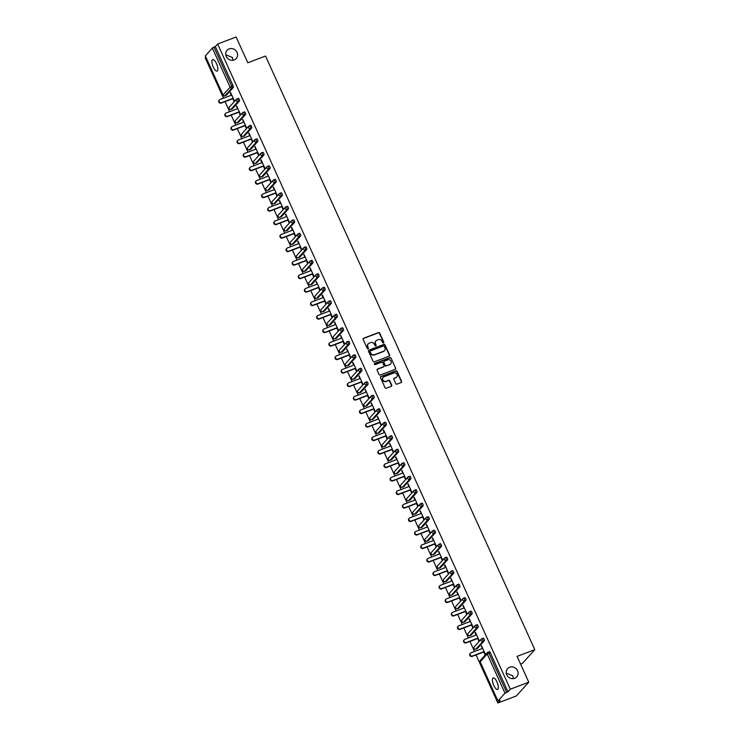 <?xml version="1.0" encoding="UTF-8"?>
<svg xmlns="http://www.w3.org/2000/svg" width="740" height="740" viewBox="0 0 740 740"><rect width="100%" height="100%" fill="white"/><g stroke="black" fill="none" stroke-linecap="round" stroke-linejoin="round"><path stroke-width="1.11" d="M509.638 667.24A6.161 5.689 42 0 0 507.575 668.646A6.161 5.689 42 0 0 507.437 675.99A6.161 5.689 42 0 0 514.661 678.312A6.161 5.689 42 0 0 516.733 676.897A6.161 5.689 42 0 0 516.871 669.552A6.161 5.689 42 0 0 509.638 667.24M229.141 48.886A6.161 5.689 42 0 0 227.078 50.292A6.161 5.689 42 0 0 226.94 57.637A6.161 5.689 42 0 0 234.164 59.958A6.161 5.689 42 0 0 236.236 58.553A6.161 5.689 42 0 0 236.375 51.208A6.161 5.689 42 0 0 229.141 48.886M383.496 342.962A0.666 0.611 42 0 0 383.801 342.139L379.713 333.12A0.944 0.869 42 0 0 378.492 332.584L363.59 338.254A0.944 0.869 42 0 0 363.146 339.42L367.243 348.447A0.666 0.611 42 0 0 368.307 348.67A0.666 0.611 42 0 0 368.4 348.004L367.873 346.838A3.025 2.794 42 0 1 369.288 343.11L370.527 342.639A3.025 2.794 42 0 1 374.412 344.35L374.94 345.515A0.666 0.611 42 0 0 376.013 345.737A0.666 0.611 42 0 0 376.105 345.071L375.569 343.906A3.025 2.794 42 0 1 376.984 340.178L378.233 339.706A3.025 2.794 42 0 1 382.108 341.418L382.645 342.583A0.666 0.611 42 0 0 383.496 342.962M383.57 342.925A0.666 0.611 42 0 0 383.551 342.417L379.463 333.398A0.944 0.869 42 0 0 378.251 332.861L363.34 338.532A0.944 0.869 42 0 0 363.164 338.624M368.168 348.781A0.666 0.611 42 0 0 368.15 348.281L367.873 346.838M375.865 345.858A0.666 0.611 42 0 0 375.855 345.349L375.569 343.906M513.32 678.635L512.922 675.851L506.252 673.104M232.822 60.282L232.425 57.498L225.756 54.751M216.478 63.566A6.161 2.146 -110.8 0 0 212.695 59.57A6.161 2.146 -110.8 0 0 213.296 67.1A6.161 2.146 -110.8 0 0 217.079 71.096A6.161 2.146 -110.8 0 0 216.478 63.566M496.975 681.919A6.161 2.146 -110.8 0 0 493.191 677.923A6.161 2.146 -110.8 0 0 493.793 685.453A6.161 2.146 -110.8 0 0 497.576 689.449A6.161 2.146 -110.8 0 0 496.975 681.919M395.771 383.616A0.944 0.869 42 0 0 396.982 384.153L401.163 382.562A0.944 0.869 42 0 0 401.607 381.396L397.065 371.378A0.944 0.869 42 0 0 395.845 370.842L380.943 376.512A0.944 0.869 42 0 0 380.499 377.678L385.05 387.695A0.944 0.869 42 0 0 386.262 388.232L391.312 386.308A0.944 0.869 42 0 0 391.756 385.142L389.804 380.86A0.944 0.869 42 0 0 388.593 380.323L386.086 381.276A2.525 2.331 42 0 1 383.181 377.308A2.525 2.331 42 0 1 384.032 376.734L393.837 372.997A2.525 2.331 42 0 1 396.751 376.965A2.525 2.331 42 0 1 395.9 377.539L394.263 378.159A0.944 0.869 42 0 0 393.828 379.324L395.771 383.616M217.643 44.03L236.115 37L247.808 62.78L265.531 56.037L534.798 649.646L517.084 656.389L528.776 682.169L510.304 689.199L217.643 44.03L215.312 46.611L213.971 47.12L231.74 86.312L233.091 85.794L215.312 46.611M389.185 356.153A0.944 0.869 42 0 0 389.629 354.987L385.078 344.97A0.944 0.869 42 0 0 383.866 344.433L368.964 350.103A0.944 0.869 42 0 0 368.52 351.269L373.071 361.286A0.944 0.869 42 0 0 374.283 361.823L389.185 356.153M391.072 358.169L395.613 368.187A0.944 0.869 42 0 1 395.169 369.353L380.268 375.023A0.944 0.869 42 0 1 379.056 374.496L377.113 370.204A0.944 0.869 42 0 1 377.557 369.038L383.598 366.735A0.944 0.869 42 0 0 384.042 365.579L382.746 362.73A0.944 0.869 42 0 0 381.535 362.193L375.245 364.589A0.666 0.611 42 0 1 374.486 363.553A0.666 0.611 42 0 1 374.708 363.405L389.86 357.633A0.944 0.869 42 0 1 391.072 358.169L395.613 368.187M520.59 664.122L522.357 663.447L534.798 649.646M205.35 55.981L212.325 48.017L213.971 47.12M205.794 57.174L205.202 57.831L223.508 98.18M528.776 682.169L516.335 695.97L497.863 703L476.051 654.918M510.304 689.199L507.982 691.78L504.985 693.186L497.946 701.002L500.185 700.419L497.863 703M474.488 651.487L469.928 641.423M468.374 637.991L463.804 627.927M462.25 624.495L457.681 614.431M456.127 611L451.567 600.936M450.003 597.504L445.443 587.44M443.88 584.008L439.32 573.944M437.766 570.512L433.196 560.448M431.642 557.016L427.072 546.952M425.519 543.521L420.958 533.457M419.395 530.025L414.835 519.961M413.272 516.529L408.711 506.465M407.157 503.034L402.588 492.97M401.034 489.538L396.464 479.483M394.91 476.042L390.35 465.987M388.787 462.556L384.226 452.492M382.663 449.06L378.103 438.996M376.549 435.564L371.98 425.5M370.425 422.068L365.856 412.004M364.302 408.572L359.742 398.509M358.179 395.077L353.618 385.013M352.055 381.581L347.495 371.517M345.941 368.085L341.371 358.021M339.817 354.589L335.248 344.526M333.694 341.094L329.134 331.03M327.57 327.598L323.01 317.534M321.447 314.102L316.887 304.038M315.332 300.607L310.763 290.552M309.209 287.111L304.639 277.056M303.086 273.624L298.525 263.56M296.962 260.129L292.402 250.064M290.839 246.633L286.278 236.569M284.724 233.137L280.155 223.073M278.601 219.641L274.031 209.577M272.477 206.146L267.917 196.082M266.354 192.65L261.793 182.586M260.23 179.154L255.67 169.09M254.116 165.658L249.546 155.594M247.993 152.162L243.423 142.099M241.869 138.667L237.309 128.603M235.746 125.171L231.185 115.107M229.622 111.675L225.062 101.621M230.686 92.778L230.205 92.963L230.584 92.546L234.312 100.77L233.933 101.186L232.795 98.67M230.205 92.963L231.241 95.238M488.058 652.162L489.242 651.709A1.443 0.5 69.2 0 1 489.316 651.653A1.443 0.5 69.2 0 1 490.204 652.587L488.853 653.106L506.632 692.288M507.982 691.78L490.204 652.587M233.091 85.794A1.443 0.5 69.2 0 1 233.304 87.505L226.264 95.321A1.443 0.5 69.2 0 1 226.19 95.377A1.443 0.5 69.2 0 1 226.098 95.386M481.934 638.666L483.118 638.213A1.443 0.5 69.2 0 1 483.192 638.158A1.443 0.5 69.2 0 1 484.08 639.101A1.443 0.5 69.2 0 1 484.293 640.812L477.254 648.619A1.443 0.5 69.2 0 1 477.18 648.675A1.443 0.5 69.2 0 1 477.087 648.684M475.811 625.171L476.995 624.717A1.443 0.5 69.2 0 1 477.069 624.662A1.443 0.5 69.2 0 1 477.957 625.605A1.443 0.5 69.2 0 1 478.17 627.317L471.13 635.124A1.443 0.5 69.2 0 1 471.056 635.179A1.443 0.5 69.2 0 1 470.964 635.188M469.687 611.675L470.871 611.221A1.443 0.5 69.2 0 1 470.945 611.166A1.443 0.5 69.2 0 1 471.833 612.11A1.443 0.5 69.2 0 1 472.055 613.821L465.007 621.628A1.443 0.5 69.2 0 1 464.933 621.683A1.443 0.5 69.2 0 1 464.84 621.692M463.573 598.179L464.757 597.726A1.443 0.5 69.2 0 1 464.831 597.679A1.443 0.5 69.2 0 1 465.719 598.614A1.443 0.5 69.2 0 1 465.932 600.325L458.883 608.132A1.443 0.5 69.2 0 1 458.809 608.188A1.443 0.5 69.2 0 1 458.717 608.197M457.45 584.683L458.634 584.23A1.443 0.5 69.2 0 1 458.707 584.184A1.443 0.5 69.2 0 1 459.596 585.118A1.443 0.5 69.2 0 1 459.808 586.829L452.769 594.636A1.443 0.5 69.2 0 1 452.695 594.692A1.443 0.5 69.2 0 1 452.603 594.701M451.326 571.188L452.51 570.734A1.443 0.5 69.2 0 1 452.584 570.688A1.443 0.5 69.2 0 1 453.472 571.622A1.443 0.5 69.2 0 1 453.685 573.334L446.646 581.14A1.443 0.5 69.2 0 1 446.572 581.196A1.443 0.5 69.2 0 1 446.479 581.205M445.203 557.692L446.387 557.239A1.443 0.5 69.2 0 1 446.461 557.192A1.443 0.5 69.2 0 1 447.349 558.127A1.443 0.5 69.2 0 1 447.561 559.838L440.522 567.645A1.443 0.5 69.2 0 1 440.448 567.7A1.443 0.5 69.2 0 1 440.356 567.71M439.079 544.196L440.263 543.743A1.443 0.5 69.2 0 1 440.337 543.697A1.443 0.5 69.2 0 1 441.225 544.631A1.443 0.5 69.2 0 1 441.447 546.342L434.399 554.158A1.443 0.5 69.2 0 1 434.325 554.205A1.443 0.5 69.2 0 1 434.232 554.214M432.965 530.7L434.149 530.256A1.443 0.5 69.2 0 1 434.223 530.201A1.443 0.5 69.2 0 1 435.111 531.135A1.443 0.5 69.2 0 1 435.324 532.846L428.275 540.663A1.443 0.5 69.2 0 1 428.201 540.709A1.443 0.5 69.2 0 1 428.108 540.718M426.841 517.205L428.025 516.76A1.443 0.5 69.2 0 1 428.099 516.705A1.443 0.5 69.2 0 1 428.987 517.639A1.443 0.5 69.2 0 1 429.2 519.351L422.161 527.167A1.443 0.5 69.2 0 1 422.087 527.213A1.443 0.5 69.2 0 1 421.994 527.232M420.718 503.709L421.902 503.265A1.443 0.5 69.2 0 1 421.976 503.209A1.443 0.5 69.2 0 1 422.864 504.144A1.443 0.5 69.2 0 1 423.077 505.855L416.037 513.671A1.443 0.5 69.2 0 1 415.963 513.717A1.443 0.5 69.2 0 1 415.871 513.736M414.594 490.213L415.778 489.769A1.443 0.5 69.2 0 1 415.852 489.714A1.443 0.5 69.2 0 1 416.74 490.648A1.443 0.5 69.2 0 1 416.953 492.359L409.914 500.175A1.443 0.5 69.2 0 1 409.84 500.231A1.443 0.5 69.2 0 1 409.747 500.24M408.471 476.727L409.655 476.273A1.443 0.5 69.2 0 1 409.729 476.218A1.443 0.5 69.2 0 1 410.617 477.152A1.443 0.5 69.2 0 1 410.839 478.863L403.79 486.68A1.443 0.5 69.2 0 1 403.716 486.735A1.443 0.5 69.2 0 1 403.624 486.744M402.357 463.231L403.541 462.778A1.443 0.5 69.2 0 1 403.615 462.722A1.443 0.5 69.2 0 1 404.503 463.656A1.443 0.5 69.2 0 1 404.715 465.368L397.667 473.184A1.443 0.5 69.2 0 1 397.593 473.239A1.443 0.5 69.2 0 1 397.5 473.249M396.233 449.735L397.417 449.282A1.443 0.5 69.2 0 1 397.491 449.226A1.443 0.5 69.2 0 1 398.379 450.17A1.443 0.5 69.2 0 1 398.592 451.881L391.553 459.688A1.443 0.5 69.2 0 1 391.479 459.743A1.443 0.5 69.2 0 1 391.386 459.753M390.11 436.239L391.293 435.786A1.443 0.5 69.2 0 1 391.368 435.731A1.443 0.5 69.2 0 1 392.256 436.674A1.443 0.5 69.2 0 1 392.468 438.385L385.429 446.192A1.443 0.5 69.2 0 1 385.355 446.248A1.443 0.5 69.2 0 1 385.263 446.257M383.986 422.743L385.17 422.29A1.443 0.5 69.2 0 1 385.244 422.235A1.443 0.5 69.2 0 1 386.132 423.178A1.443 0.5 69.2 0 1 386.345 424.889L379.305 432.697A1.443 0.5 69.2 0 1 379.232 432.752A1.443 0.5 69.2 0 1 379.139 432.761M377.863 409.248L379.046 408.795A1.443 0.5 69.2 0 1 379.121 408.748A1.443 0.5 69.2 0 1 380.009 409.683A1.443 0.5 69.2 0 1 380.231 411.394L373.182 419.201A1.443 0.5 69.2 0 1 373.108 419.256A1.443 0.5 69.2 0 1 373.016 419.266M371.748 395.752L372.932 395.299A1.443 0.5 69.2 0 1 373.006 395.253A1.443 0.5 69.2 0 1 373.894 396.187A1.443 0.5 69.2 0 1 374.107 397.898L367.059 405.705A1.443 0.5 69.2 0 1 366.985 405.761A1.443 0.5 69.2 0 1 366.892 405.77M365.625 382.256L366.809 381.803A1.443 0.5 69.2 0 1 366.883 381.757A1.443 0.5 69.2 0 1 367.771 382.691A1.443 0.5 69.2 0 1 367.983 384.402L360.944 392.209A1.443 0.5 69.2 0 1 360.87 392.265A1.443 0.5 69.2 0 1 360.778 392.274M359.501 368.761L360.685 368.307A1.443 0.5 69.2 0 1 360.759 368.261A1.443 0.5 69.2 0 1 361.647 369.195A1.443 0.5 69.2 0 1 361.86 370.907L354.821 378.714A1.443 0.5 69.2 0 1 354.747 378.769A1.443 0.5 69.2 0 1 354.654 378.778M353.378 355.265L354.562 354.812A1.443 0.5 69.2 0 1 354.636 354.765A1.443 0.5 69.2 0 1 355.524 355.7A1.443 0.5 69.2 0 1 355.736 357.411L348.697 365.227A1.443 0.5 69.2 0 1 348.623 365.273A1.443 0.5 69.2 0 1 348.531 365.282M347.254 341.769L348.438 341.325A1.443 0.5 69.2 0 1 348.512 341.269A1.443 0.5 69.2 0 1 349.4 342.204A1.443 0.5 69.2 0 1 349.622 343.915L342.574 351.731A1.443 0.5 69.2 0 1 342.5 351.778A1.443 0.5 69.2 0 1 342.407 351.787M341.14 328.273L342.324 327.829A1.443 0.5 69.2 0 1 342.398 327.774A1.443 0.5 69.2 0 1 343.286 328.708A1.443 0.5 69.2 0 1 343.499 330.419L336.45 338.236A1.443 0.5 69.2 0 1 336.376 338.282A1.443 0.5 69.2 0 1 336.284 338.3M335.017 314.778L336.2 314.334A1.443 0.5 69.2 0 1 336.275 314.278A1.443 0.5 69.2 0 1 337.163 315.212A1.443 0.5 69.2 0 1 337.375 316.924L330.336 324.74A1.443 0.5 69.2 0 1 330.262 324.786A1.443 0.5 69.2 0 1 330.17 324.805M328.893 301.282L330.077 300.838A1.443 0.5 69.2 0 1 330.151 300.782A1.443 0.5 69.2 0 1 331.039 301.716A1.443 0.5 69.2 0 1 331.252 303.428L324.213 311.244A1.443 0.5 69.2 0 1 324.139 311.3A1.443 0.5 69.2 0 1 324.046 311.309M322.769 287.795L323.954 287.342A1.443 0.5 69.2 0 1 324.028 287.286A1.443 0.5 69.2 0 1 324.916 288.221A1.443 0.5 69.2 0 1 325.128 289.932L318.089 297.748A1.443 0.5 69.2 0 1 318.015 297.804A1.443 0.5 69.2 0 1 317.923 297.813M316.646 274.3L317.83 273.846A1.443 0.5 69.2 0 1 317.904 273.791A1.443 0.5 69.2 0 1 318.792 274.725A1.443 0.5 69.2 0 1 319.014 276.436L311.966 284.252A1.443 0.5 69.2 0 1 311.892 284.308A1.443 0.5 69.2 0 1 311.799 284.317M310.532 260.804L311.716 260.351A1.443 0.5 69.2 0 1 311.79 260.295A1.443 0.5 69.2 0 1 312.678 261.239A1.443 0.5 69.2 0 1 312.891 262.95L305.842 270.757A1.443 0.5 69.2 0 1 305.768 270.812A1.443 0.5 69.2 0 1 305.675 270.822M304.408 247.308L305.592 246.855A1.443 0.5 69.2 0 1 305.666 246.799A1.443 0.5 69.2 0 1 306.554 247.743A1.443 0.5 69.2 0 1 306.767 249.454L299.728 257.261A1.443 0.5 69.2 0 1 299.654 257.317A1.443 0.5 69.2 0 1 299.561 257.326M298.285 233.812L299.469 233.359A1.443 0.5 69.2 0 1 299.543 233.304A1.443 0.5 69.2 0 1 300.431 234.247A1.443 0.5 69.2 0 1 300.644 235.958L293.604 243.765A1.443 0.5 69.2 0 1 293.53 243.821A1.443 0.5 69.2 0 1 293.438 243.83M292.161 220.317L293.345 219.863A1.443 0.5 69.2 0 1 293.419 219.817A1.443 0.5 69.2 0 1 294.307 220.751A1.443 0.5 69.2 0 1 294.52 222.463L287.481 230.27A1.443 0.5 69.2 0 1 287.407 230.325A1.443 0.5 69.2 0 1 287.314 230.334M286.038 206.821L287.222 206.368A1.443 0.5 69.2 0 1 287.296 206.321A1.443 0.5 69.2 0 1 288.184 207.256A1.443 0.5 69.2 0 1 288.406 208.967L281.357 216.774A1.443 0.5 69.2 0 1 281.283 216.829A1.443 0.5 69.2 0 1 281.191 216.839M279.923 193.325L281.108 192.872A1.443 0.5 69.2 0 1 281.182 192.826A1.443 0.5 69.2 0 1 282.07 193.76A1.443 0.5 69.2 0 1 282.282 195.471L275.234 203.278A1.443 0.5 69.2 0 1 275.16 203.334A1.443 0.5 69.2 0 1 275.077 203.343M273.8 179.829L274.984 179.376A1.443 0.5 69.2 0 1 275.058 179.33A1.443 0.5 69.2 0 1 275.946 180.264A1.443 0.5 69.2 0 1 276.159 181.975L269.12 189.782A1.443 0.5 69.2 0 1 269.046 189.838A1.443 0.5 69.2 0 1 268.953 189.847M267.677 166.334L268.861 165.88A1.443 0.5 69.2 0 1 268.935 165.834A1.443 0.5 69.2 0 1 269.822 166.768A1.443 0.5 69.2 0 1 270.035 168.48L262.996 176.296A1.443 0.5 69.2 0 1 262.922 176.342A1.443 0.5 69.2 0 1 262.829 176.351M261.553 152.838L262.737 152.394A1.443 0.5 69.2 0 1 262.811 152.338A1.443 0.5 69.2 0 1 263.699 153.273A1.443 0.5 69.2 0 1 263.912 154.984L256.873 162.8A1.443 0.5 69.2 0 1 256.798 162.846A1.443 0.5 69.2 0 1 256.706 162.856M255.429 139.342L256.614 138.898A1.443 0.5 69.2 0 1 256.688 138.843A1.443 0.5 69.2 0 1 257.575 139.777A1.443 0.5 69.2 0 1 257.798 141.488L250.749 149.304A1.443 0.5 69.2 0 1 250.675 149.351A1.443 0.5 69.2 0 1 250.582 149.369M249.315 125.846L250.499 125.402A1.443 0.5 69.2 0 1 250.573 125.347A1.443 0.5 69.2 0 1 251.461 126.281A1.443 0.5 69.2 0 1 251.674 127.992L244.625 135.809A1.443 0.5 69.2 0 1 244.552 135.855A1.443 0.5 69.2 0 1 244.468 135.873M243.192 112.35L244.376 111.907A1.443 0.5 69.2 0 1 244.45 111.851A1.443 0.5 69.2 0 1 245.338 112.785A1.443 0.5 69.2 0 1 245.55 114.497L238.511 122.313A1.443 0.5 69.2 0 1 238.437 122.368A1.443 0.5 69.2 0 1 238.345 122.378M237.068 98.864L238.252 98.411A1.443 0.5 69.2 0 1 238.326 98.355A1.443 0.5 69.2 0 1 239.214 99.29A1.443 0.5 69.2 0 1 239.427 101.001L232.388 108.817A1.443 0.5 69.2 0 1 232.314 108.873A1.443 0.5 69.2 0 1 232.221 108.882M238.918 112.166L240.056 114.672L240.435 114.265L236.698 106.042L237.364 108.734M245.042 125.661L246.179 128.168L246.55 127.761L242.822 119.538L243.488 122.229M251.165 139.157L252.303 141.664L252.673 141.257L248.945 133.034L249.602 135.725M257.289 152.653L258.427 155.16L258.796 154.743L255.069 146.529L255.725 149.221M263.403 166.149L264.541 168.655L264.92 168.239L261.192 160.025L260.813 160.441L261.849 162.717M269.526 179.644L270.664 182.151L271.043 181.735L267.307 173.521L267.973 176.213M275.65 193.14L276.788 195.647L277.158 195.231L273.43 187.017L274.096 189.708M281.774 206.636L282.911 209.143L283.281 208.726L279.554 200.512L280.21 203.204M287.897 220.131L289.035 222.638L289.405 222.222L285.677 214.008L286.334 216.7M294.011 233.627L295.149 236.134L295.528 235.718L291.8 227.504L291.421 227.911L292.457 230.186M300.135 247.123L301.272 249.63L301.643 249.214L297.915 241L298.581 243.682M306.258 260.61L307.396 263.125L307.766 262.709L304.038 254.486L304.704 257.178M312.382 274.105L313.519 276.621L313.889 276.205L310.162 267.982L310.818 270.673M318.505 287.601L319.643 290.117L320.013 289.701L316.285 281.478L316.942 284.169M324.62 301.097L325.757 303.604L326.137 303.197L322.409 294.973L322.029 295.389L323.065 297.665M330.743 314.593L331.881 317.099L332.251 316.692L328.523 308.469L329.189 311.161M336.867 328.088L338.004 330.595L338.374 330.188L334.647 321.965L335.312 324.657M342.99 341.584L344.128 344.091L344.498 343.675L340.77 335.461L341.427 338.152M349.114 355.08L350.251 357.587L350.621 357.17L346.894 348.956L347.55 351.648M355.228 368.575L356.365 371.082L356.745 370.666L353.017 362.452L352.638 362.868L353.674 365.144M361.351 382.071L362.489 384.578L362.859 384.162L359.131 375.948L359.797 378.639M367.475 395.567L368.613 398.074L368.983 397.657L365.255 389.444L365.921 392.135M373.598 409.063L374.736 411.57L375.106 411.153L371.378 402.939L372.035 405.631M379.722 422.559L380.86 425.065L381.23 424.649L377.502 416.435L378.159 419.118M385.836 436.054L386.974 438.561L387.353 438.145L383.625 429.931L383.246 430.338L384.282 432.613M391.96 449.541L393.097 452.057L393.467 451.641L389.74 443.417L390.406 446.109M398.083 463.036L399.221 465.553L399.591 465.136L395.863 456.913L396.529 459.605M404.207 476.532L405.344 479.048L405.714 478.632L401.986 470.409L402.643 473.101M410.321 490.028L411.468 492.535L411.838 492.128L408.11 483.904L408.767 486.596M416.444 503.524L417.582 506.03L417.961 505.624L414.233 497.4L413.854 497.816L414.89 500.092M422.568 517.02L423.706 519.526L424.075 519.119L420.348 510.896L421.014 513.588M428.691 530.515L429.829 533.022L430.199 532.606L426.471 524.392L427.137 527.084M434.815 544.011L435.953 546.518L436.322 546.101L432.595 537.888L433.252 540.579M440.929 557.507L442.076 560.014L442.446 559.597L438.718 551.383L439.375 554.075M447.053 571.002L448.19 573.509L448.57 573.093L444.842 564.879L444.463 565.295L445.499 567.571M453.176 584.498L454.314 587.005L454.684 586.589L450.956 578.375L451.622 581.067M459.3 597.994L460.437 600.501L460.807 600.085L457.079 591.87L457.746 594.562M465.423 611.49L466.561 613.996L466.931 613.58L463.203 605.366L463.86 608.049M471.537 624.986L472.684 627.492L473.054 627.076L469.327 618.862L469.983 621.545M477.661 638.472L478.799 640.988L479.178 640.572L475.45 632.349L475.071 632.765L476.107 635.04M483.784 651.968L484.922 654.484L485.292 654.068L481.564 645.844L482.23 648.536M236.328 106.458L236.809 106.273M242.452 119.954L242.933 119.769M248.575 133.45L249.047 133.265M254.699 146.946L255.171 146.761M260.813 160.441L261.294 160.256M266.937 173.937L267.418 173.752M273.06 187.433L273.541 187.248M279.183 200.929L279.655 200.744M285.307 214.415L285.779 214.239M291.421 227.911L291.902 227.735M297.545 241.407L298.026 241.231M303.668 254.902L304.149 254.727M309.792 268.398L310.264 268.213M315.915 281.894L316.387 281.709M322.029 295.389L322.511 295.204M328.153 308.885L328.634 308.7M334.276 322.381L334.757 322.196M340.4 335.877L340.872 335.692M346.524 349.373L346.995 349.188M352.638 362.868L353.119 362.683M358.761 376.364L359.242 376.179M364.885 389.86L365.366 389.675M371.008 403.346L371.48 403.171M377.132 416.842L377.604 416.666M383.246 430.338L383.727 430.162M389.37 443.834L389.851 443.658M395.493 457.329L395.974 457.144M401.617 470.825L402.088 470.64M407.74 484.321L408.212 484.136M413.854 497.816L414.335 497.632M419.978 511.312L420.459 511.127M426.101 524.808L426.582 524.623M432.225 538.304L432.697 538.119M438.348 551.799L438.82 551.615M444.463 565.295L444.944 565.11M450.586 578.791L451.067 578.606M456.71 592.278L457.19 592.102M462.833 605.773L463.305 605.598M468.957 619.269L469.428 619.093M475.071 632.765L475.552 632.589M481.194 646.26L481.675 646.076M375.855 341.011A3.025 2.794 42 0 0 375.319 344.183M368.15 343.943A3.025 2.794 42 0 0 367.623 347.115M389.36 356.06A0.944 0.869 42 0 0 389.379 355.265L384.837 345.247A0.944 0.869 42 0 0 383.616 344.711L368.714 350.381A0.944 0.869 42 0 0 368.539 350.473M384.347 346.339A0.666 0.611 42 0 0 383.496 345.969L370.416 350.945A0.666 0.611 42 0 0 370.102 351.759L370.666 352.989A3.025 2.794 42 0 0 374.542 354.7L383.486 351.296A3.025 2.794 42 0 0 384.902 347.569L384.347 346.339M370.093 351.26A0.666 0.611 42 0 0 369.852 352.036L370.102 351.759M384.375 350.742A3.025 2.794 42 0 1 383.237 351.574L374.292 354.978A3.025 2.794 42 0 1 370.416 353.267L369.852 352.036M395.354 369.26A0.944 0.869 42 0 0 395.364 368.464M383.773 366.642A0.944 0.869 42 0 1 383.348 367.012L377.308 369.315A0.944 0.869 42 0 0 377.132 369.408M390.822 358.447A0.944 0.869 42 0 0 389.61 357.91L374.459 363.682A0.666 0.611 42 0 0 374.385 363.71M389.869 364.348A2.525 2.331 42 0 0 390.776 360.759A2.525 2.331 42 0 0 387.806 359.807L384.356 361.129A0.944 0.869 42 0 0 383.912 362.286L385.198 365.135A0.944 0.869 42 0 0 386.41 365.671L389.619 364.626A2.525 2.331 42 0 0 390.591 363.904M383.93 361.49A0.944 0.869 42 0 0 383.662 362.563L383.912 362.286M389.619 364.626L386.169 365.949A0.944 0.869 42 0 1 384.948 365.412L383.662 362.563M396.621 377.095A2.525 2.331 42 0 1 395.65 377.816L394.013 378.436A0.944 0.869 42 0 0 393.837 378.529M383.061 377.456A2.525 2.331 42 0 0 385.836 381.553L386.086 381.276M391.488 386.215A0.944 0.869 42 0 0 391.506 385.42L389.555 381.128A0.944 0.869 42 0 0 388.343 380.601L385.836 381.553M401.339 382.469A0.944 0.869 42 0 0 401.358 381.674L396.816 371.647A0.944 0.869 42 0 0 395.595 371.119L380.693 376.789A0.944 0.869 42 0 0 380.517 376.882M221.491 102.703L221.112 103.119A1.785 1.647 -138 0 1 219.068 100.326L219.438 99.909A1.785 1.647 42 0 0 221.491 102.703L233.174 98.263M231.722 95.062L220.039 99.502A1.785 1.647 42 0 0 219.438 99.909M221.112 103.119L233.276 98.494M227.606 116.199L227.236 116.615A1.785 1.647 -138 0 1 225.182 113.821L225.561 113.405A1.785 1.647 42 0 0 227.606 116.199L239.288 111.749M237.845 108.549L226.153 112.998A1.785 1.647 42 0 0 225.561 113.405M227.236 116.615L239.399 111.99M233.729 129.694L233.359 130.111A1.785 1.647 -138 0 1 231.306 127.317L231.685 126.901A1.785 1.647 42 0 0 233.729 129.694L245.412 125.245M243.96 122.044L232.277 126.494A1.785 1.647 42 0 0 231.685 126.901M233.359 130.111L245.523 125.476M239.853 143.19L239.482 143.606A1.785 1.647 -138 0 1 237.429 140.813L237.799 140.397A1.785 1.647 42 0 0 239.853 143.19L251.535 138.741M250.083 135.54L238.4 139.99A1.785 1.647 42 0 0 237.799 140.397M239.482 143.606L251.637 138.972M245.976 156.686L245.597 157.102A1.785 1.647 -138 0 1 243.553 154.309L243.923 153.892A1.785 1.647 42 0 0 245.976 156.686L257.659 152.237M256.207 149.036L244.524 153.485A1.785 1.647 42 0 0 243.923 153.892M245.597 157.102L257.761 152.468M252.1 170.181L251.72 170.598A1.785 1.647 -138 0 1 249.676 167.804L250.046 167.388A1.785 1.647 42 0 0 252.1 170.181L263.782 165.732M262.33 162.532L250.647 166.981A1.785 1.647 42 0 0 250.046 167.388M251.72 170.598L263.884 165.964M258.214 183.677L257.844 184.084A1.785 1.647 -138 0 1 255.79 181.291L256.17 180.884A1.785 1.647 42 0 0 258.214 183.677L269.897 179.228M268.454 176.028L256.762 180.477A1.785 1.647 42 0 0 256.17 180.884M257.844 184.084L270.007 179.459M264.337 197.173L263.967 197.58A1.785 1.647 -138 0 1 261.914 194.787L262.293 194.38A1.785 1.647 42 0 0 264.337 197.173L276.02 192.724M274.568 189.523L262.885 193.972A1.785 1.647 42 0 0 262.293 194.38M263.967 197.58L276.131 192.955M270.461 210.669L270.091 211.076A1.785 1.647 -138 0 1 268.037 208.282L268.407 207.875A1.785 1.647 42 0 0 270.461 210.669L282.144 206.22M280.691 203.019L269.009 207.468A1.785 1.647 42 0 0 268.407 207.875M270.091 211.076L282.245 206.451M276.584 224.165L276.205 224.572A1.785 1.647 -138 0 1 274.161 221.778L274.531 221.371A1.785 1.647 42 0 0 276.584 224.165L288.267 219.715M286.815 216.515L275.132 220.955A1.785 1.647 42 0 0 274.531 221.371M276.205 224.572L288.369 219.947M282.708 237.651L282.329 238.067A1.785 1.647 -138 0 1 280.284 235.274L280.654 234.858A1.785 1.647 42 0 0 282.708 237.651L294.391 233.211M292.938 230.011L281.256 234.451A1.785 1.647 42 0 0 280.654 234.858M282.329 238.067L294.492 233.442M288.822 251.147L288.452 251.563A1.785 1.647 -138 0 1 286.399 248.77L286.778 248.353A1.785 1.647 42 0 0 288.822 251.147L300.505 246.707M299.062 243.506L287.37 247.946A1.785 1.647 42 0 0 286.778 248.353M288.452 251.563L300.616 246.938M294.946 264.643L294.575 265.059A1.785 1.647 -138 0 1 292.522 262.265L292.901 261.849A1.785 1.647 42 0 0 294.946 264.643L306.628 260.203M305.176 257.002L293.493 261.442A1.785 1.647 42 0 0 292.901 261.849M294.575 265.059L306.739 260.434M301.069 278.138L300.699 278.555A1.785 1.647 -138 0 1 298.646 275.761L299.016 275.345A1.785 1.647 42 0 0 301.069 278.138L312.752 273.698M311.3 270.498L299.617 274.938A1.785 1.647 42 0 0 299.016 275.345M300.699 278.555L312.854 273.93M307.193 291.634L306.813 292.05A1.785 1.647 -138 0 1 304.769 289.257L305.139 288.841A1.785 1.647 42 0 0 307.193 291.634L318.875 287.194M317.423 283.993L305.74 288.433A1.785 1.647 42 0 0 305.139 288.841M306.813 292.05L318.977 287.425M313.316 305.13L312.937 305.546A1.785 1.647 -138 0 1 310.893 302.752L311.262 302.336A1.785 1.647 42 0 0 313.316 305.13L324.999 300.68M323.546 297.48L311.864 301.929A1.785 1.647 42 0 0 311.262 302.336M312.937 305.546L325.101 300.921M319.43 318.625L319.06 319.042A1.785 1.647 -138 0 1 317.007 316.248L317.386 315.832A1.785 1.647 42 0 0 319.43 318.625L331.113 314.176M329.67 310.976L317.978 315.425A1.785 1.647 42 0 0 317.386 315.832M319.06 319.042L331.224 314.407M325.554 332.121L325.184 332.538A1.785 1.647 -138 0 1 323.13 329.744L323.51 329.328A1.785 1.647 42 0 0 325.554 332.121L337.236 327.672M335.784 324.471L324.101 328.921A1.785 1.647 42 0 0 323.51 329.328M325.184 332.538L337.348 327.903M331.677 345.617L331.307 346.033A1.785 1.647 -138 0 1 329.254 343.24L329.624 342.824A1.785 1.647 42 0 0 331.677 345.617L343.36 341.168M341.908 337.967L330.225 342.417A1.785 1.647 42 0 0 329.624 342.824M331.307 346.033L343.462 341.399M337.801 359.113L337.421 359.529A1.785 1.647 -138 0 1 335.377 356.736L335.747 356.319A1.785 1.647 42 0 0 337.801 359.113L349.483 354.664M348.031 351.463L336.349 355.912A1.785 1.647 42 0 0 335.747 356.319M337.421 359.529L349.585 354.895M343.924 372.608L343.545 373.016A1.785 1.647 -138 0 1 341.501 370.222L341.871 369.815A1.785 1.647 42 0 0 343.924 372.608L355.607 368.159M354.155 364.959L342.472 369.408A1.785 1.647 42 0 0 341.871 369.815M343.545 373.016L355.709 368.391M350.039 386.104L349.668 386.511A1.785 1.647 -138 0 1 347.615 383.718L347.994 383.311A1.785 1.647 42 0 0 350.039 386.104L361.721 381.655M360.269 378.454L348.586 382.904A1.785 1.647 42 0 0 347.994 383.311M349.668 386.511L361.832 381.886M356.162 399.6L355.792 400.007A1.785 1.647 -138 0 1 353.739 397.214L354.118 396.807A1.785 1.647 42 0 0 356.162 399.6L367.845 395.151M366.393 391.95L354.71 396.4A1.785 1.647 42 0 0 354.118 396.807M355.792 400.007L367.956 395.382M362.286 413.096L361.916 413.503A1.785 1.647 -138 0 1 359.862 410.709L360.232 410.302A1.785 1.647 42 0 0 362.286 413.096L373.968 408.647M372.516 405.446L360.833 409.886A1.785 1.647 42 0 0 360.232 410.302M361.916 413.503L374.07 408.878M368.409 426.582L368.03 426.999A1.785 1.647 -138 0 1 365.986 424.205L366.356 423.789A1.785 1.647 42 0 0 368.409 426.582L380.092 422.142M378.639 418.942L366.957 423.382A1.785 1.647 42 0 0 366.356 423.789M368.03 426.999L380.194 422.374M374.532 440.078L374.153 440.494A1.785 1.647 -138 0 1 372.109 437.701L372.479 437.285A1.785 1.647 42 0 0 374.532 440.078L386.215 435.638M384.763 432.438L373.08 436.878A1.785 1.647 42 0 0 372.479 437.285M374.153 440.494L386.317 435.869M380.647 453.574L380.277 453.99A1.785 1.647 -138 0 1 378.223 451.197L378.603 450.78A1.785 1.647 42 0 0 380.647 453.574L392.329 449.134M390.877 445.933L379.195 450.373A1.785 1.647 42 0 0 378.603 450.78M380.277 453.99L392.44 449.365M386.77 467.07L386.4 467.486A1.785 1.647 -138 0 1 384.347 464.692L384.726 464.276A1.785 1.647 42 0 0 386.77 467.07L398.453 462.63M397.001 459.429L385.318 463.869A1.785 1.647 42 0 0 384.726 464.276M386.4 467.486L398.564 462.861M392.894 480.565L392.524 480.982A1.785 1.647 -138 0 1 390.47 478.188L390.84 477.772A1.785 1.647 42 0 0 392.894 480.565L404.577 476.125M403.124 472.925L391.442 477.365A1.785 1.647 42 0 0 390.84 477.772M392.524 480.982L404.678 476.357M399.017 494.061L398.638 494.477A1.785 1.647 -138 0 1 396.594 491.684L396.964 491.268A1.785 1.647 42 0 0 399.017 494.061L410.7 489.612M409.248 486.411L397.565 490.861A1.785 1.647 42 0 0 396.964 491.268M398.638 494.477L410.802 489.852M405.141 507.557L404.762 507.973A1.785 1.647 -138 0 1 402.717 505.18L403.087 504.763A1.785 1.647 42 0 0 405.141 507.557L416.824 503.108M415.371 499.907L403.689 504.356A1.785 1.647 42 0 0 403.087 504.763M404.762 507.973L416.925 503.339M411.255 521.053L410.885 521.469A1.785 1.647 -138 0 1 408.832 518.675L409.211 518.259A1.785 1.647 42 0 0 411.255 521.053L422.938 516.603M421.486 513.403L409.803 517.852A1.785 1.647 42 0 0 409.211 518.259M410.885 521.469L423.049 516.835M417.379 534.548L417.009 534.965A1.785 1.647 -138 0 1 414.955 532.171L415.334 531.755A1.785 1.647 42 0 0 417.379 534.548L429.061 530.099M427.609 526.899L415.926 531.348A1.785 1.647 42 0 0 415.334 531.755M417.009 534.965L429.172 530.33M423.502 548.044L423.132 548.46A1.785 1.647 -138 0 1 421.079 545.667L421.449 545.251A1.785 1.647 42 0 0 423.502 548.044L435.185 543.595M433.733 540.394L422.05 544.844A1.785 1.647 42 0 0 421.449 545.251M423.132 548.46L435.286 543.826M429.625 561.54L429.246 561.947A1.785 1.647 -138 0 1 427.202 559.153L427.572 558.746A1.785 1.647 42 0 0 429.625 561.54L441.308 557.091M439.856 553.89L428.173 558.339A1.785 1.647 42 0 0 427.572 558.746M429.246 561.947L441.41 557.322M435.749 575.035L435.37 575.442A1.785 1.647 -138 0 1 433.325 572.649L433.696 572.242A1.785 1.647 42 0 0 435.749 575.035L447.432 570.586M445.98 567.386L434.297 571.835A1.785 1.647 42 0 0 433.696 572.242M435.37 575.442L447.534 570.817M441.863 588.531L441.493 588.938A1.785 1.647 -138 0 1 439.44 586.145L439.819 585.738A1.785 1.647 42 0 0 441.863 588.531L453.546 584.082M452.094 580.882L440.411 585.331A1.785 1.647 42 0 0 439.819 585.738M441.493 588.938L453.657 584.313M447.987 602.027L447.617 602.434A1.785 1.647 -138 0 1 445.563 599.64L445.943 599.234A1.785 1.647 42 0 0 447.987 602.027L459.67 597.578M458.217 594.377L446.535 598.817A1.785 1.647 42 0 0 445.943 599.234M447.617 602.434L459.781 597.809M454.11 615.514L453.74 615.93A1.785 1.647 -138 0 1 451.687 613.136L452.057 612.72A1.785 1.647 42 0 0 454.11 615.514L465.793 611.074M464.341 607.873L452.658 612.313A1.785 1.647 42 0 0 452.057 612.72M453.74 615.93L465.895 611.305M460.234 629.009L459.855 629.426A1.785 1.647 -138 0 1 457.81 626.632L458.18 626.216A1.785 1.647 42 0 0 460.234 629.009L471.917 624.569M470.464 621.369L458.782 625.809A1.785 1.647 42 0 0 458.18 626.216M459.855 629.426L472.018 624.801M466.357 642.505L465.978 642.921A1.785 1.647 -138 0 1 463.934 640.128L464.304 639.712A1.785 1.647 42 0 0 466.357 642.505L478.04 638.065M476.588 634.865L464.905 639.304A1.785 1.647 42 0 0 464.304 639.712M465.978 642.921L478.142 638.296M472.471 656.001L472.102 656.417A1.785 1.647 -138 0 1 470.048 653.624L470.427 653.207A1.785 1.647 42 0 0 472.471 656.001L484.154 651.561M482.702 648.36L471.019 652.8A1.785 1.647 42 0 0 470.427 653.207M472.102 656.417L484.265 651.792M205.285 55.833L223.064 95.016L230.103 87.209L212.325 48.017M223.138 95.173L223.064 95.016A1.443 1.332 42 0 0 224.914 95.839L226.264 95.321M233.304 87.505L231.962 88.023A1.443 1.332 42 0 1 230.103 87.209L231.74 86.312A1.443 0.5 69.2 0 1 231.962 88.023L224.914 95.839A1.443 0.5 -110.8 0 1 224.84 95.886A1.443 0.5 -110.8 0 1 224.72 95.895M504.985 693.186L487.216 654.003L480.168 661.81L497.946 701.002M489.316 651.653L487.965 652.171A1.443 0.5 -110.8 0 1 488.853 653.106L487.216 654.003A1.443 1.332 -138 0 1 487.401 652.551L480.362 660.367A1.443 1.332 -138 0 0 480.168 661.81L480.241 661.967M239.427 101.001L238.077 101.519A1.443 0.5 69.2 0 0 237.864 99.808A1.443 0.5 -110.8 0 0 236.976 98.873A1.443 0.5 -110.8 0 0 236.902 98.919A1.443 1.332 -138 0 0 236.421 99.252L229.372 107.069A1.443 1.443 0 0 0 230.963 109.381A1.443 0.5 -110.8 0 0 231.037 109.326L232.388 108.817M229.372 107.069A1.443 1.332 -138 0 0 229.178 108.512A1.443 1.332 42 0 0 231.037 109.326L238.077 101.519A1.443 1.332 42 0 1 236.227 100.705A1.443 1.332 -138 0 1 236.421 99.252A1.443 1.443 0 0 1 236.976 98.873L238.326 98.355M245.55 114.497L244.2 115.015L237.161 122.822L238.511 122.313M251.674 127.992L250.324 128.51L243.284 136.317L244.625 135.809M257.798 141.488L256.447 142.006L249.399 149.813L250.749 149.304M263.912 154.984L262.571 155.502L255.522 163.309L256.873 162.8M270.035 168.48L268.685 168.998L261.646 176.804L262.996 176.296M276.159 181.975L274.808 182.493L267.769 190.3L269.12 189.782M282.282 195.471L280.932 195.98L273.893 203.796L275.234 203.278M288.406 208.967L287.055 209.476L280.007 217.292L281.357 216.774M294.52 222.463L293.179 222.971L286.13 230.788L287.481 230.27M300.644 235.958L299.293 236.467L292.254 244.283L293.604 243.765M306.767 249.454L305.417 249.963L298.377 257.779L299.728 257.261M312.891 262.95L311.54 263.459L304.501 271.275L305.842 270.757M319.014 276.436L317.664 276.954L310.615 284.771L311.966 284.252M325.128 289.932L323.787 290.45L316.739 298.257L318.089 297.748M331.252 303.428L329.901 303.946L322.862 311.753L324.213 311.244M337.375 316.924L336.025 317.442L328.986 325.249L330.336 324.74M343.499 330.419L342.148 330.937L335.109 338.744L336.45 338.236M349.622 343.915L348.272 344.433L341.223 352.24L342.574 351.731M355.736 357.411L354.395 357.929L347.347 365.736L348.697 365.227M361.86 370.907L360.51 371.425L353.47 379.232L354.821 378.714M367.983 384.402L366.633 384.911L359.594 392.727L360.944 392.209M374.107 397.898L372.757 398.407L365.708 406.223L367.059 405.705M380.231 411.394L378.88 411.903L371.832 419.719L373.182 419.201M386.345 424.889L385.004 425.398L377.955 433.214L379.305 432.697M392.468 438.385L391.118 438.894L384.079 446.71L385.429 446.192M398.592 451.881L397.241 452.39L390.202 460.206L391.553 459.688M404.715 465.368L403.365 465.886L396.316 473.702L397.667 473.184M410.839 478.863L409.488 479.381L402.44 487.188L403.79 486.68M416.953 492.359L415.612 492.877L408.563 500.684L409.914 500.175M423.077 505.855L421.726 506.373L414.687 514.18L416.037 513.671M429.2 519.351L427.85 519.869L420.81 527.676L422.161 527.167M435.324 532.846L433.973 533.364L426.925 541.171L428.275 540.663M441.447 546.342L440.096 546.86L433.048 554.667L434.399 554.158M447.561 559.838L446.22 560.356L439.171 568.163L440.522 567.645M453.685 573.334L452.334 573.842L445.295 581.659L446.646 581.14M459.808 586.829L458.458 587.338L451.418 595.154L452.769 594.636M465.932 600.325L464.581 600.834L457.533 608.65L458.883 608.132M472.055 613.821L470.705 614.33L463.656 622.146L465.007 621.628M478.17 627.317L476.828 627.825L469.78 635.641L471.13 635.124M484.293 640.812L482.943 641.321L475.903 649.137L477.254 648.619M230.843 109.391A1.443 0.5 -110.8 0 0 230.963 109.381L232.314 108.873M244.45 111.851L243.099 112.369A1.443 1.443 0 0 0 242.544 112.748A1.443 1.332 -138 0 0 242.35 114.201A1.443 1.332 42 0 0 244.2 115.015A1.443 0.5 69.2 0 0 243.987 113.303A1.443 0.5 -110.8 0 0 243.099 112.369A1.443 0.5 -110.8 0 0 243.025 112.415A1.443 1.332 -138 0 0 242.544 112.748L235.496 120.565A1.443 1.443 0 0 0 237.087 122.877A1.443 0.5 -110.8 0 0 237.161 122.822A1.443 1.332 42 0 1 235.302 122.008A1.443 1.332 -138 0 1 235.496 120.565M236.957 122.886A1.443 0.5 -110.8 0 0 237.087 122.877L238.437 122.368M250.573 125.347L249.223 125.865A1.443 1.443 0 0 0 248.659 126.244A1.443 1.332 -138 0 0 248.474 127.696A1.443 1.332 42 0 0 250.324 128.51A1.443 0.5 69.2 0 0 250.111 126.799A1.443 0.5 -110.8 0 0 249.223 125.865A1.443 0.5 -110.8 0 0 249.149 125.911A1.443 1.332 -138 0 0 248.659 126.244L241.619 134.051A1.443 1.443 0 0 0 243.201 136.373A1.443 0.5 -110.8 0 0 243.284 136.317A1.443 1.332 42 0 1 241.425 135.503A1.443 1.332 -138 0 1 241.619 134.051M243.081 136.382A1.443 0.5 -110.8 0 0 243.201 136.373L244.552 135.855M256.688 138.843L255.346 139.351A1.443 1.443 0 0 0 254.782 139.74A1.443 1.332 -138 0 0 254.588 141.183A1.443 1.332 42 0 0 256.447 142.006A1.443 0.5 69.2 0 0 256.225 140.295A1.443 0.5 -110.8 0 0 255.346 139.351A1.443 0.5 -110.8 0 0 255.263 139.407A1.443 1.332 -138 0 0 254.782 139.74L247.743 147.547A1.443 1.443 0 0 0 249.325 149.869A1.443 0.5 -110.8 0 0 249.399 149.813A1.443 1.332 42 0 1 247.549 148.999A1.443 1.332 -138 0 1 247.743 147.547M249.204 149.869A1.443 0.5 -110.8 0 0 249.325 149.869L250.675 149.351M262.811 152.338L261.461 152.847A1.443 1.443 0 0 0 260.906 153.236A1.443 1.332 -138 0 0 260.711 154.679A1.443 1.332 42 0 0 262.571 155.502A1.443 0.5 69.2 0 0 262.349 153.791A1.443 0.5 -110.8 0 0 261.461 152.847A1.443 0.5 -110.8 0 0 261.387 152.903A1.443 1.332 -138 0 0 260.906 153.236L253.857 161.042A1.443 1.443 0 0 0 255.448 163.364A1.443 0.5 -110.8 0 0 255.522 163.309A1.443 1.332 42 0 1 253.672 162.495A1.443 1.332 -138 0 1 253.857 161.042M255.328 163.364A1.443 0.5 -110.8 0 0 255.448 163.364L256.798 162.846M268.935 165.834L267.584 166.343A1.443 1.443 0 0 0 267.029 166.731A1.443 1.332 -138 0 0 266.835 168.174A1.443 1.332 42 0 0 268.685 168.998A1.443 0.5 69.2 0 0 268.472 167.286A1.443 0.5 -110.8 0 0 267.584 166.343A1.443 0.5 -110.8 0 0 267.51 166.398A1.443 1.332 -138 0 0 267.029 166.731L259.981 174.538A1.443 1.443 0 0 0 261.572 176.86A1.443 0.5 -110.8 0 0 261.646 176.804A1.443 1.332 42 0 1 259.786 175.99A1.443 1.332 -138 0 1 259.981 174.538M261.451 176.86A1.443 0.5 -110.8 0 0 261.572 176.86L262.922 176.342M275.058 179.33L273.707 179.839A1.443 1.443 0 0 0 273.153 180.227A1.443 1.332 -138 0 0 272.958 181.67A1.443 1.332 42 0 0 274.808 182.493A1.443 0.5 69.2 0 0 274.596 180.773A1.443 0.5 -110.8 0 0 273.707 179.839A1.443 0.5 -110.8 0 0 273.634 179.894A1.443 1.332 -138 0 0 273.153 180.227L266.104 188.034A1.443 1.443 0 0 0 267.695 190.356A1.443 0.5 -110.8 0 0 267.769 190.3A1.443 1.332 42 0 1 265.91 189.486A1.443 1.332 -138 0 1 266.104 188.034M267.565 190.356A1.443 0.5 -110.8 0 0 267.695 190.356L269.046 189.838M281.182 192.826L279.831 193.334A1.443 1.443 0 0 0 279.267 193.723A1.443 1.332 -138 0 0 279.082 195.166A1.443 1.332 42 0 0 280.932 195.98A1.443 0.5 69.2 0 0 280.719 194.269A1.443 0.5 -110.8 0 0 279.831 193.334A1.443 0.5 -110.8 0 0 279.757 193.39A1.443 1.332 -138 0 0 279.267 193.723L272.228 201.53A1.443 1.443 0 0 0 273.809 203.852A1.443 0.5 -110.8 0 0 273.893 203.796A1.443 1.332 42 0 1 272.033 202.982A1.443 1.332 -138 0 1 272.228 201.53M273.689 203.852A1.443 0.5 -110.8 0 0 273.809 203.852L275.16 203.334M287.296 206.321L285.954 206.83A1.443 1.443 0 0 0 285.39 207.209A1.443 1.332 -138 0 0 285.196 208.662A1.443 1.332 42 0 0 287.055 209.476A1.443 0.5 69.2 0 0 286.833 207.764A1.443 0.5 -110.8 0 0 285.954 206.83A1.443 0.5 -110.8 0 0 285.871 206.886A1.443 1.332 -138 0 0 285.39 207.209L278.351 215.026A1.443 1.443 0 0 0 279.933 217.347A1.443 0.5 -110.8 0 0 280.007 217.292A1.443 1.332 42 0 1 278.157 216.478A1.443 1.332 -138 0 1 278.351 215.026M279.812 217.347A1.443 0.5 -110.8 0 0 279.933 217.347L281.283 216.829M293.419 219.817L292.069 220.326A1.443 1.443 0 0 0 291.514 220.705A1.443 1.332 -138 0 0 291.32 222.157A1.443 1.332 42 0 0 293.179 222.971A1.443 0.5 69.2 0 0 292.957 221.26A1.443 0.5 -110.8 0 0 292.069 220.326A1.443 0.5 -110.8 0 0 291.995 220.381A1.443 1.332 -138 0 0 291.514 220.705L284.465 228.521A1.443 1.443 0 0 0 286.056 230.834A1.443 0.5 -110.8 0 0 286.13 230.788A1.443 1.332 42 0 1 284.28 229.974A1.443 1.332 -138 0 1 284.465 228.521M285.936 230.843A1.443 0.5 -110.8 0 0 286.056 230.834L287.407 230.325M299.543 233.304L298.192 233.822A1.443 1.443 0 0 0 297.637 234.201A1.443 1.332 -138 0 0 297.443 235.653A1.443 1.332 42 0 0 299.293 236.467A1.443 0.5 69.2 0 0 299.08 234.756A1.443 0.5 -110.8 0 0 298.192 233.822A1.443 0.5 -110.8 0 0 298.118 233.877A1.443 1.332 -138 0 0 297.637 234.201L290.589 242.017A1.443 1.443 0 0 0 292.18 244.329A1.443 0.5 -110.8 0 0 292.254 244.283A1.443 1.332 42 0 1 290.394 243.46A1.443 1.332 -138 0 1 290.589 242.017M292.06 244.339A1.443 0.5 -110.8 0 0 292.18 244.329L293.53 243.821M305.666 246.799L304.316 247.317A1.443 1.443 0 0 0 303.761 247.696A1.443 1.332 -138 0 0 303.567 249.149A1.443 1.332 42 0 0 305.417 249.963A1.443 0.5 69.2 0 0 305.204 248.252A1.443 0.5 -110.8 0 0 304.316 247.317A1.443 0.5 -110.8 0 0 304.242 247.373A1.443 1.332 -138 0 0 303.761 247.696L296.712 255.513A1.443 1.443 0 0 0 298.303 257.825A1.443 0.5 -110.8 0 0 298.377 257.779A1.443 1.332 42 0 1 296.518 256.956A1.443 1.332 -138 0 1 296.712 255.513M298.174 257.835A1.443 0.5 -110.8 0 0 298.303 257.825L299.654 257.317M311.79 260.295L310.439 260.813A1.443 1.443 0 0 0 309.875 261.192A1.443 1.332 -138 0 0 309.69 262.644A1.443 1.332 42 0 0 311.54 263.459A1.443 0.5 69.2 0 0 311.327 261.747A1.443 0.5 -110.8 0 0 310.439 260.813A1.443 0.5 -110.8 0 0 310.365 260.868A1.443 1.332 -138 0 0 309.875 261.192L302.836 269.009A1.443 1.443 0 0 0 304.418 271.321A1.443 0.5 -110.8 0 0 304.501 271.275A1.443 1.332 42 0 1 302.642 270.452A1.443 1.332 -138 0 1 302.836 269.009M304.297 271.33A1.443 0.5 -110.8 0 0 304.418 271.321L305.768 270.812M317.904 273.791L316.563 274.309A1.443 1.443 0 0 0 315.999 274.688A1.443 1.332 -138 0 0 315.804 276.14A1.443 1.332 42 0 0 317.664 276.954A1.443 0.5 69.2 0 0 317.442 275.243A1.443 0.5 -110.8 0 0 316.563 274.309A1.443 0.5 -110.8 0 0 316.48 274.355A1.443 1.332 -138 0 0 315.999 274.688L308.959 282.504A1.443 1.443 0 0 0 310.541 284.817A1.443 0.5 -110.8 0 0 310.615 284.771A1.443 1.332 42 0 1 308.765 283.947A1.443 1.332 -138 0 1 308.959 282.504M310.421 284.826A1.443 0.5 -110.8 0 0 310.541 284.817L311.892 284.308M324.028 287.286L322.677 287.805A1.443 1.443 0 0 0 322.122 288.184A1.443 1.332 -138 0 0 321.928 289.636A1.443 1.332 42 0 0 323.787 290.45A1.443 0.5 69.2 0 0 323.565 288.739A1.443 0.5 -110.8 0 0 322.677 287.805A1.443 0.5 -110.8 0 0 322.603 287.851A1.443 1.332 -138 0 0 322.122 288.184L315.074 296A1.443 1.443 0 0 0 316.664 298.312A1.443 0.5 -110.8 0 0 316.739 298.257A1.443 1.332 42 0 1 314.889 297.443A1.443 1.332 -138 0 1 315.074 296M316.544 298.322A1.443 0.5 -110.8 0 0 316.664 298.312L318.015 297.804M330.151 300.782L328.8 301.3A1.443 1.443 0 0 0 328.246 301.68A1.443 1.332 -138 0 0 328.051 303.132A1.443 1.332 42 0 0 329.901 303.946A1.443 0.5 69.2 0 0 329.689 302.235A1.443 0.5 -110.8 0 0 328.8 301.3A1.443 0.5 -110.8 0 0 328.726 301.346A1.443 1.332 -138 0 0 328.246 301.68L321.197 309.496A1.443 1.443 0 0 0 322.788 311.808A1.443 0.5 -110.8 0 0 322.862 311.753A1.443 1.332 42 0 1 321.003 310.939A1.443 1.332 -138 0 1 321.197 309.496M322.668 311.818A1.443 0.5 -110.8 0 0 322.788 311.808L324.139 311.3M336.275 314.278L334.924 314.796A1.443 1.443 0 0 0 334.369 315.175A1.443 1.332 -138 0 0 334.175 316.627A1.443 1.332 42 0 0 336.025 317.442A1.443 0.5 69.2 0 0 335.812 315.73A1.443 0.5 -110.8 0 0 334.924 314.796A1.443 0.5 -110.8 0 0 334.85 314.842A1.443 1.332 -138 0 0 334.369 315.175L327.321 322.982A1.443 1.443 0 0 0 328.911 325.304A1.443 0.5 -110.8 0 0 328.986 325.249A1.443 1.332 42 0 1 327.126 324.435A1.443 1.332 -138 0 1 327.321 322.982M328.782 325.313A1.443 0.5 -110.8 0 0 328.911 325.304L330.262 324.786M342.398 327.774L341.048 328.282A1.443 1.443 0 0 0 340.483 328.671A1.443 1.332 -138 0 0 340.298 330.114A1.443 1.332 42 0 0 342.148 330.937A1.443 0.5 69.2 0 0 341.936 329.226A1.443 0.5 -110.8 0 0 341.048 328.282A1.443 0.5 -110.8 0 0 340.974 328.338A1.443 1.332 -138 0 0 340.483 328.671L333.444 336.478A1.443 1.443 0 0 0 335.026 338.8A1.443 0.5 -110.8 0 0 335.109 338.744A1.443 1.332 42 0 1 333.25 337.93A1.443 1.332 -138 0 1 333.444 336.478M334.906 338.8A1.443 0.5 -110.8 0 0 335.026 338.8L336.376 338.282M348.512 341.269L347.171 341.778A1.443 1.443 0 0 0 346.607 342.167A1.443 1.332 -138 0 0 346.413 343.61A1.443 1.332 42 0 0 348.272 344.433A1.443 0.5 69.2 0 0 348.05 342.722A1.443 0.5 -110.8 0 0 347.171 341.778A1.443 0.5 -110.8 0 0 347.088 341.834A1.443 1.332 -138 0 0 346.607 342.167L339.568 349.974A1.443 1.443 0 0 0 341.149 352.296A1.443 0.5 -110.8 0 0 341.223 352.24A1.443 1.332 42 0 1 339.373 351.426A1.443 1.332 -138 0 1 339.568 349.974M341.029 352.296A1.443 0.5 -110.8 0 0 341.149 352.296L342.5 351.778M354.636 354.765L353.285 355.274A1.443 1.443 0 0 0 352.73 355.663A1.443 1.332 -138 0 0 352.536 357.106A1.443 1.332 42 0 0 354.395 357.929A1.443 0.5 69.2 0 0 354.173 356.218A1.443 0.5 -110.8 0 0 353.285 355.274A1.443 0.5 -110.8 0 0 353.211 355.329A1.443 1.332 -138 0 0 352.73 355.663L345.682 363.47A1.443 1.443 0 0 0 347.273 365.791A1.443 0.5 -110.8 0 0 347.347 365.736A1.443 1.332 42 0 1 345.497 364.922A1.443 1.332 -138 0 1 345.682 363.47M347.153 365.791A1.443 0.5 -110.8 0 0 347.273 365.791L348.623 365.273M360.759 368.261L359.409 368.77A1.443 1.443 0 0 0 358.854 369.158A1.443 1.332 -138 0 0 358.66 370.601A1.443 1.332 42 0 0 360.51 371.425A1.443 0.5 69.2 0 0 360.297 369.704A1.443 0.5 -110.8 0 0 359.409 368.77A1.443 0.5 -110.8 0 0 359.335 368.825A1.443 1.332 -138 0 0 358.854 369.158L351.805 376.965A1.443 1.443 0 0 0 353.396 379.287A1.443 0.5 -110.8 0 0 353.47 379.232A1.443 1.332 42 0 1 351.611 378.418A1.443 1.332 -138 0 1 351.805 376.965M353.276 379.287A1.443 0.5 -110.8 0 0 353.396 379.287L354.747 378.769M366.883 381.757L365.532 382.266A1.443 1.443 0 0 0 364.977 382.654A1.443 1.332 -138 0 0 364.783 384.097A1.443 1.332 42 0 0 366.633 384.911A1.443 0.5 69.2 0 0 366.42 383.2A1.443 0.5 -110.8 0 0 365.532 382.266A1.443 0.5 -110.8 0 0 365.458 382.321A1.443 1.332 -138 0 0 364.977 382.654L357.929 390.461A1.443 1.443 0 0 0 359.52 392.783A1.443 0.5 -110.8 0 0 359.594 392.727A1.443 1.332 42 0 1 357.735 391.913A1.443 1.332 -138 0 1 357.929 390.461M359.39 392.783A1.443 0.5 -110.8 0 0 359.52 392.783L360.87 392.265M373.006 395.253L371.656 395.761A1.443 1.443 0 0 0 371.091 396.141A1.443 1.332 -138 0 0 370.907 397.593A1.443 1.332 42 0 0 372.757 398.407A1.443 0.5 69.2 0 0 372.544 396.696A1.443 0.5 -110.8 0 0 371.656 395.761A1.443 0.5 -110.8 0 0 371.582 395.817A1.443 1.332 -138 0 0 371.091 396.141L364.052 403.957A1.443 1.443 0 0 0 365.634 406.279A1.443 0.5 -110.8 0 0 365.708 406.223A1.443 1.332 42 0 1 363.858 405.409A1.443 1.332 -138 0 1 364.052 403.957M365.514 406.279A1.443 0.5 -110.8 0 0 365.634 406.279L366.985 405.761M379.121 408.748L377.779 409.257A1.443 1.443 0 0 0 377.215 409.636A1.443 1.332 -138 0 0 377.021 411.089A1.443 1.332 42 0 0 378.88 411.903A1.443 0.5 69.2 0 0 378.658 410.191A1.443 0.5 -110.8 0 0 377.779 409.257A1.443 0.5 -110.8 0 0 377.696 409.312A1.443 1.332 -138 0 0 377.215 409.636L370.176 417.453A1.443 1.443 0 0 0 371.757 419.765A1.443 0.5 -110.8 0 0 371.832 419.719A1.443 1.332 42 0 1 369.982 418.905A1.443 1.332 -138 0 1 370.176 417.453M371.637 419.774A1.443 0.5 -110.8 0 0 371.757 419.765L373.108 419.256M385.244 422.235L383.894 422.753A1.443 1.443 0 0 0 383.339 423.132A1.443 1.332 -138 0 0 383.144 424.584A1.443 1.332 42 0 0 385.004 425.398A1.443 0.5 69.2 0 0 384.782 423.687A1.443 0.5 -110.8 0 0 383.894 422.753A1.443 0.5 -110.8 0 0 383.82 422.808A1.443 1.332 -138 0 0 383.339 423.132L376.29 430.948A1.443 1.443 0 0 0 377.881 433.261A1.443 0.5 -110.8 0 0 377.955 433.214A1.443 1.332 42 0 1 376.105 432.391A1.443 1.332 -138 0 1 376.29 430.948M377.761 433.27A1.443 0.5 -110.8 0 0 377.881 433.261L379.232 432.752M391.368 435.731L390.017 436.249A1.443 1.443 0 0 0 389.462 436.628A1.443 1.332 -138 0 0 389.268 438.08A1.443 1.332 42 0 0 391.118 438.894A1.443 0.5 69.2 0 0 390.905 437.183A1.443 0.5 -110.8 0 0 390.017 436.249A1.443 0.5 -110.8 0 0 389.943 436.304A1.443 1.332 -138 0 0 389.462 436.628L382.414 444.444A1.443 1.443 0 0 0 384.005 446.757A1.443 0.5 -110.8 0 0 384.079 446.71A1.443 1.332 42 0 1 382.219 445.887A1.443 1.332 -138 0 1 382.414 444.444M383.884 446.766A1.443 0.5 -110.8 0 0 384.005 446.757L385.355 446.248M397.491 449.226L396.141 449.744A1.443 1.443 0 0 0 395.586 450.124A1.443 1.332 -138 0 0 395.391 451.576A1.443 1.332 42 0 0 397.241 452.39A1.443 0.5 69.2 0 0 397.029 450.679A1.443 0.5 -110.8 0 0 396.141 449.744A1.443 0.5 -110.8 0 0 396.067 449.8A1.443 1.332 -138 0 0 395.586 450.124L388.537 457.94A1.443 1.443 0 0 0 390.128 460.252A1.443 0.5 -110.8 0 0 390.202 460.206A1.443 1.332 42 0 1 388.343 459.383A1.443 1.332 -138 0 1 388.537 457.94M389.999 460.262A1.443 0.5 -110.8 0 0 390.128 460.252L391.479 459.743M403.615 462.722L402.264 463.24A1.443 1.443 0 0 0 401.7 463.619A1.443 1.332 -138 0 0 401.515 465.072A1.443 1.332 42 0 0 403.365 465.886A1.443 0.5 69.2 0 0 403.152 464.174A1.443 0.5 -110.8 0 0 402.264 463.24A1.443 0.5 -110.8 0 0 402.19 463.286A1.443 1.332 -138 0 0 401.7 463.619L394.661 471.436A1.443 1.443 0 0 0 396.242 473.748A1.443 0.5 -110.8 0 0 396.316 473.702A1.443 1.332 42 0 1 394.466 472.879A1.443 1.332 -138 0 1 394.661 471.436M396.122 473.757A1.443 0.5 -110.8 0 0 396.242 473.748L397.593 473.239M409.729 476.218L408.388 476.736A1.443 1.443 0 0 0 407.823 477.115A1.443 1.332 -138 0 0 407.629 478.567A1.443 1.332 42 0 0 409.488 479.381A1.443 0.5 69.2 0 0 409.266 477.67A1.443 0.5 -110.8 0 0 408.388 476.736A1.443 0.5 -110.8 0 0 408.304 476.782A1.443 1.332 -138 0 0 407.823 477.115L400.784 484.931A1.443 1.443 0 0 0 402.366 487.244A1.443 0.5 -110.8 0 0 402.44 487.188A1.443 1.332 42 0 1 400.59 486.374A1.443 1.332 -138 0 1 400.784 484.931M402.246 487.253A1.443 0.5 -110.8 0 0 402.366 487.244L403.716 486.735M415.852 489.714L414.502 490.232A1.443 1.443 0 0 0 413.947 490.611A1.443 1.332 -138 0 0 413.753 492.063A1.443 1.332 42 0 0 415.612 492.877A1.443 0.5 69.2 0 0 415.39 491.166A1.443 0.5 -110.8 0 0 414.502 490.232A1.443 0.5 -110.8 0 0 414.428 490.278A1.443 1.332 -138 0 0 413.947 490.611L406.898 498.427A1.443 1.443 0 0 0 408.489 500.74A1.443 0.5 -110.8 0 0 408.563 500.684A1.443 1.332 42 0 1 406.713 499.87A1.443 1.332 -138 0 1 406.898 498.427M408.369 500.749A1.443 0.5 -110.8 0 0 408.489 500.74L409.84 500.231M421.976 503.209L420.625 503.727A1.443 1.443 0 0 0 420.07 504.107A1.443 1.332 -138 0 0 419.876 505.559A1.443 1.332 42 0 0 421.726 506.373A1.443 0.5 69.2 0 0 421.513 504.662A1.443 0.5 -110.8 0 0 420.625 503.727A1.443 0.5 -110.8 0 0 420.551 503.774A1.443 1.332 -138 0 0 420.07 504.107L413.022 511.913A1.443 1.443 0 0 0 414.613 514.235A1.443 0.5 -110.8 0 0 414.687 514.18A1.443 1.332 42 0 1 412.828 513.366A1.443 1.332 -138 0 1 413.022 511.913M414.493 514.245A1.443 0.5 -110.8 0 0 414.613 514.235L415.963 513.717M428.099 516.705L426.749 517.214A1.443 1.443 0 0 0 426.194 517.602A1.443 1.332 -138 0 0 426 519.045A1.443 1.332 42 0 0 427.85 519.869A1.443 0.5 69.2 0 0 427.637 518.157A1.443 0.5 -110.8 0 0 426.749 517.214A1.443 0.5 -110.8 0 0 426.675 517.269A1.443 1.332 -138 0 0 426.194 517.602L419.145 525.409A1.443 1.443 0 0 0 420.736 527.731A1.443 0.5 -110.8 0 0 420.81 527.676A1.443 1.332 42 0 1 418.951 526.862A1.443 1.332 -138 0 1 419.145 525.409M420.607 527.731A1.443 0.5 -110.8 0 0 420.736 527.731L422.087 527.213M434.223 530.201L432.872 530.71A1.443 1.443 0 0 0 432.308 531.098A1.443 1.332 -138 0 0 432.123 532.541A1.443 1.332 42 0 0 433.973 533.364A1.443 0.5 69.2 0 0 433.76 531.653A1.443 0.5 -110.8 0 0 432.872 530.71A1.443 0.5 -110.8 0 0 432.798 530.765A1.443 1.332 -138 0 0 432.308 531.098L425.269 538.905A1.443 1.443 0 0 0 426.851 541.227A1.443 0.5 -110.8 0 0 426.925 541.171A1.443 1.332 42 0 1 425.075 540.357A1.443 1.332 -138 0 1 425.269 538.905M426.73 541.227A1.443 0.5 -110.8 0 0 426.851 541.227L428.201 540.709M440.337 543.697L438.996 544.205A1.443 1.443 0 0 0 438.432 544.594A1.443 1.332 -138 0 0 438.237 546.037A1.443 1.332 42 0 0 440.096 546.86A1.443 0.5 69.2 0 0 439.875 545.149A1.443 0.5 -110.8 0 0 438.996 544.205A1.443 0.5 -110.8 0 0 438.913 544.261A1.443 1.332 -138 0 0 438.432 544.594L431.392 552.401A1.443 1.443 0 0 0 432.974 554.723A1.443 0.5 -110.8 0 0 433.048 554.667A1.443 1.332 42 0 1 431.198 553.853A1.443 1.332 -138 0 1 431.392 552.401M432.854 554.723A1.443 0.5 -110.8 0 0 432.974 554.723L434.325 554.205M446.461 557.192L445.11 557.701A1.443 1.443 0 0 0 444.555 558.09A1.443 1.332 -138 0 0 444.361 559.533A1.443 1.332 42 0 0 446.22 560.356A1.443 0.5 69.2 0 0 445.998 558.635A1.443 0.5 -110.8 0 0 445.11 557.701A1.443 0.5 -110.8 0 0 445.036 557.757A1.443 1.332 -138 0 0 444.555 558.09L437.507 565.896A1.443 1.443 0 0 0 439.098 568.218A1.443 0.5 -110.8 0 0 439.171 568.163A1.443 1.332 42 0 1 437.322 567.349A1.443 1.332 -138 0 1 437.507 565.896M438.977 568.218A1.443 0.5 -110.8 0 0 439.098 568.218L440.448 567.7M452.584 570.688L451.233 571.197A1.443 1.443 0 0 0 450.679 571.585A1.443 1.332 -138 0 0 450.484 573.028A1.443 1.332 42 0 0 452.334 573.842A1.443 0.5 69.2 0 0 452.121 572.131A1.443 0.5 -110.8 0 0 451.233 571.197A1.443 0.5 -110.8 0 0 451.16 571.252A1.443 1.332 -138 0 0 450.679 571.585L443.63 579.392A1.443 1.443 0 0 0 445.221 581.714A1.443 0.5 -110.8 0 0 445.295 581.659A1.443 1.332 42 0 1 443.436 580.845A1.443 1.332 -138 0 1 443.63 579.392M445.101 581.714A1.443 0.5 -110.8 0 0 445.221 581.714L446.572 581.196M458.707 584.184L457.357 584.692A1.443 1.443 0 0 0 456.802 585.072A1.443 1.332 -138 0 0 456.608 586.524A1.443 1.332 42 0 0 458.458 587.338A1.443 0.5 69.2 0 0 458.245 585.627A1.443 0.5 -110.8 0 0 457.357 584.692A1.443 0.5 -110.8 0 0 457.283 584.748A1.443 1.332 -138 0 0 456.802 585.072L449.754 592.888A1.443 1.443 0 0 0 451.345 595.21A1.443 0.5 -110.8 0 0 451.418 595.154A1.443 1.332 42 0 1 449.559 594.34A1.443 1.332 -138 0 1 449.754 592.888M451.215 595.21A1.443 0.5 -110.8 0 0 451.345 595.21L452.695 594.692M464.831 597.679L463.481 598.188A1.443 1.443 0 0 0 462.916 598.567A1.443 1.332 -138 0 0 462.722 600.02A1.443 1.332 42 0 0 464.581 600.834A1.443 0.5 69.2 0 0 464.368 599.123A1.443 0.5 -110.8 0 0 463.481 598.188A1.443 0.5 -110.8 0 0 463.407 598.244A1.443 1.332 -138 0 0 462.916 598.567L455.877 606.384A1.443 1.443 0 0 0 457.459 608.696A1.443 0.5 -110.8 0 0 457.533 608.65A1.443 1.332 42 0 1 455.683 607.836A1.443 1.332 -138 0 1 455.877 606.384M457.339 608.706A1.443 0.5 -110.8 0 0 457.459 608.696L458.809 608.188M470.945 611.166L469.604 611.684A1.443 1.443 0 0 0 469.04 612.063A1.443 1.332 -138 0 0 468.846 613.515A1.443 1.332 42 0 0 470.705 614.33A1.443 0.5 69.2 0 0 470.483 612.618A1.443 0.5 -110.8 0 0 469.604 611.684A1.443 0.5 -110.8 0 0 469.521 611.74A1.443 1.332 -138 0 0 469.04 612.063L462 619.88A1.443 1.443 0 0 0 463.582 622.192A1.443 0.5 -110.8 0 0 463.656 622.146A1.443 1.332 42 0 1 461.806 621.323A1.443 1.332 -138 0 1 462 619.88M463.462 622.201A1.443 0.5 -110.8 0 0 463.582 622.192L464.933 621.683M477.069 624.662L475.718 625.18A1.443 1.443 0 0 0 475.163 625.559A1.443 1.332 -138 0 0 474.969 627.011A1.443 1.332 42 0 0 476.828 627.825A1.443 0.5 69.2 0 0 476.606 626.114A1.443 0.5 -110.8 0 0 475.718 625.18A1.443 0.5 -110.8 0 0 475.644 625.235A1.443 1.332 -138 0 0 475.163 625.559L468.115 633.375A1.443 1.443 0 0 0 469.706 635.688A1.443 0.5 -110.8 0 0 469.78 635.641A1.443 1.332 42 0 1 467.93 634.818A1.443 1.332 -138 0 1 468.115 633.375M469.586 635.697A1.443 0.5 -110.8 0 0 469.706 635.688L471.056 635.179M483.192 638.158L481.842 638.676A1.443 1.443 0 0 0 481.287 639.055A1.443 1.332 -138 0 0 481.093 640.507A1.443 1.332 42 0 0 482.943 641.321A1.443 0.5 69.2 0 0 482.73 639.61A1.443 0.5 -110.8 0 0 481.842 638.676A1.443 0.5 -110.8 0 0 481.768 638.731A1.443 1.332 -138 0 0 481.287 639.055L474.238 646.871A1.443 1.443 0 0 0 475.829 649.184A1.443 0.5 -110.8 0 0 475.903 649.137A1.443 1.332 42 0 1 474.044 648.314A1.443 1.332 -138 0 1 474.238 646.871M475.709 649.193A1.443 0.5 -110.8 0 0 475.829 649.184L477.18 648.675M487.965 652.171A1.443 0.5 -110.8 0 0 487.891 652.218A1.443 1.332 -138 0 0 487.401 652.551A1.443 1.443 0 0 1 487.965 652.171M205.23 55.944L223.008 95.136A1.443 1.443 0 0 0 224.84 95.886L226.19 95.377M480.362 660.367A1.443 1.443 0 0 0 480.121 661.93L497.9 701.113"/></g></svg>

